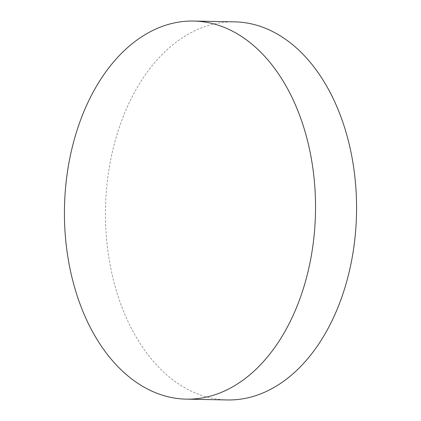 <?xml version="1.0" encoding="UTF-8"?>
<svg xmlns="http://www.w3.org/2000/svg" width="421" height="421" viewBox="0 0 421 421"><rect width="100%" height="100%" fill="white"/><g stroke="black" fill="none" stroke-linecap="round" stroke-linejoin="round"><path stroke-width="0.32" stroke-dasharray="2.1 1.58" d="M234.75 21.86A189.082 125.537 -88.9 0 0 107.55 179.535A189.082 125.537 -88.9 0 0 227.282 399.95"/><path stroke-width="0.63" d="M186.25 399.14L227.282 399.95A189.082 125.537 -88.9 0 0 354.477 242.275A189.082 125.537 -88.9 0 0 234.75 21.86L193.718 21.05A189.082 125.537 -88.9 0 0 66.523 178.725A189.082 125.537 -88.9 0 0 186.25 399.14A189.082 125.537 -88.9 0 0 313.45 241.465A189.082 125.537 -88.9 0 0 193.718 21.05"/></g></svg>
